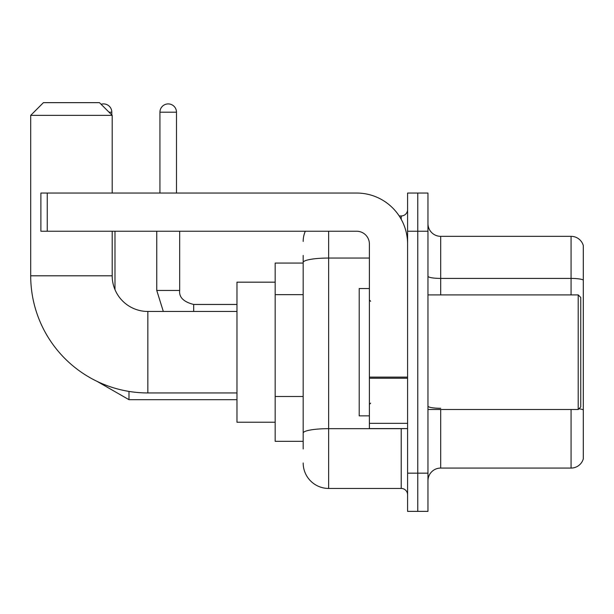 <?xml version="1.0" encoding="UTF-8"?>
<svg xmlns="http://www.w3.org/2000/svg" width="614" height="614" viewBox="0 0 614 614"><rect width="100%" height="100%" fill="white"/><g stroke="black" fill="none" stroke-linecap="round" stroke-linejoin="round"><path stroke-width="0.92" d="M303.178 448.972L303.178 262.47L303.178 263.068L275.172 263.068L275.172 441.328L303.178 441.328M407.589 473.164L407.589 511.362L417.773 511.362L417.773 473.164L417.773 511.362L427.958 511.362L427.958 473.164L417.773 473.164L417.773 231.24L417.773 473.164L407.589 473.164L407.589 231.24L417.773 231.24L417.773 193.042L417.773 231.24L427.958 231.24L427.958 473.164M427.958 231.24L427.958 193.042L407.589 193.042L407.589 231.24M328.643 231.24L328.643 488.445L401.218 488.445L401.218 428.595M399.192 215.959L401.218 215.959A6.363 6.363 0 0 0 407.589 209.597M303.178 437.513L303.178 433.085A25.466 4.421 180 0 1 328.643 428.664L401.218 428.664A6.363 1.105 0 0 0 403.436 428.595M369.39 258.049L328.643 258.049A25.466 4.421 180 0 0 303.178 262.47L303.178 255.432M407.589 494.807A6.363 6.363 0 0 0 401.218 488.445M303.178 241.425A25.466 25.466 0 0 1 305.304 231.24M328.643 488.445A25.466 25.466 0 0 1 303.178 462.979M427.958 480.8A12.733 12.733 0 0 1 440.691 468.068L571.074 468.068L571.074 409.5M583.3 245.5A12.733 12.733 0 0 0 571.074 236.336A12.733 12.733 0 0 1 583.3 245.5L583.3 458.904A12.733 12.733 0 0 1 571.074 468.068M583.3 280.015A12.733 2.21 180 0 0 571.074 278.418L571.074 236.336L440.691 236.336A12.733 12.733 0 0 1 427.958 223.603A12.733 12.733 0 0 0 440.691 236.336L440.691 294.904M583.3 280.191L583.3 409.883A12.733 2.21 180 0 0 578.941 408.763M236.973 392.945L147.844 392.945A117.144 117.144 0 0 1 30.7 275.801L30.7 115.371L43.433 102.638L99.46 102.638L112.193 115.371L30.7 115.371M147.844 392.945L147.844 311.459A35.65 35.65 0 0 1 112.193 275.801L112.193 231.24M112.193 193.042L112.193 115.371M275.172 282.171L236.973 282.171L236.973 422.232L275.172 422.232M101.095 104.28A8.274 8.274 0 0 1 111.809 112.193L111.809 114.987M114.987 289.654L114.987 231.24M159.939 193.042L159.939 112.193A8.274 8.274 0 0 1 168.213 103.912A8.274 8.274 0 0 1 176.487 112.193L176.487 193.042M407.589 428.595L369.39 428.595L369.39 377.111L407.589 377.111M407.589 243.973A50.931 50.931 0 0 0 356.657 193.042L47.255 193.042L47.255 231.24L356.657 231.24A12.733 12.733 0 0 1 369.39 243.973L369.39 377.111M47.255 231.24L40.885 231.24L40.885 193.042L47.255 193.042M578.204 294.904L580.752 297.452L580.752 406.952L578.204 409.5L578.204 294.904L427.958 294.904M369.39 288.534L359.205 288.534L359.205 415.862L369.39 415.862M303.178 294.636L275.172 294.636M303.178 396.498L275.172 396.498M401.218 219.313L401.218 215.959M440.691 409.5L440.691 468.068M571.074 294.904L571.074 278.418L440.691 278.418A12.733 2.21 0 0 1 427.958 276.208M440.691 408.295A12.733 2.21 -0 0 1 427.958 406.084M30.7 275.801L112.193 275.801M97.112 381.394L128.994 399.691L97.112 381.394L128.994 399.691L97.112 381.394L128.994 399.691L97.112 381.394L128.994 399.691L97.112 381.394L128.994 399.691L128.994 391.417M109.008 112.193L111.809 112.193M156.754 231.24L156.754 290.445L163.316 311.459L156.754 290.445L163.316 311.459L156.754 290.445L163.316 311.459L156.754 290.445L163.316 311.459L156.754 290.445L179.649 290.445M159.939 112.193L176.487 112.193M179.672 231.24L179.672 290.445C178.904 297.237 183.571 301.911 193.679 304.452C183.571 301.911 178.904 297.237 179.672 290.445C178.904 297.237 183.571 301.911 193.679 304.452C183.571 301.911 178.904 297.237 179.672 290.445C178.904 297.237 183.571 301.911 193.679 304.452C183.571 301.911 178.904 297.237 179.672 290.445C178.904 297.237 183.571 301.911 193.679 304.452L193.679 311.459M407.589 378.216L369.39 378.216M369.39 423.338L407.589 423.338M236.973 311.459L147.844 311.459M236.973 399.691L128.994 399.691M179.672 290.445C178.904 297.237 183.571 301.911 193.679 304.452L236.973 304.452M427.958 409.5L578.204 409.5M370.664 301.267L369.39 300M370.664 403.129L369.39 404.403"/></g></svg>
